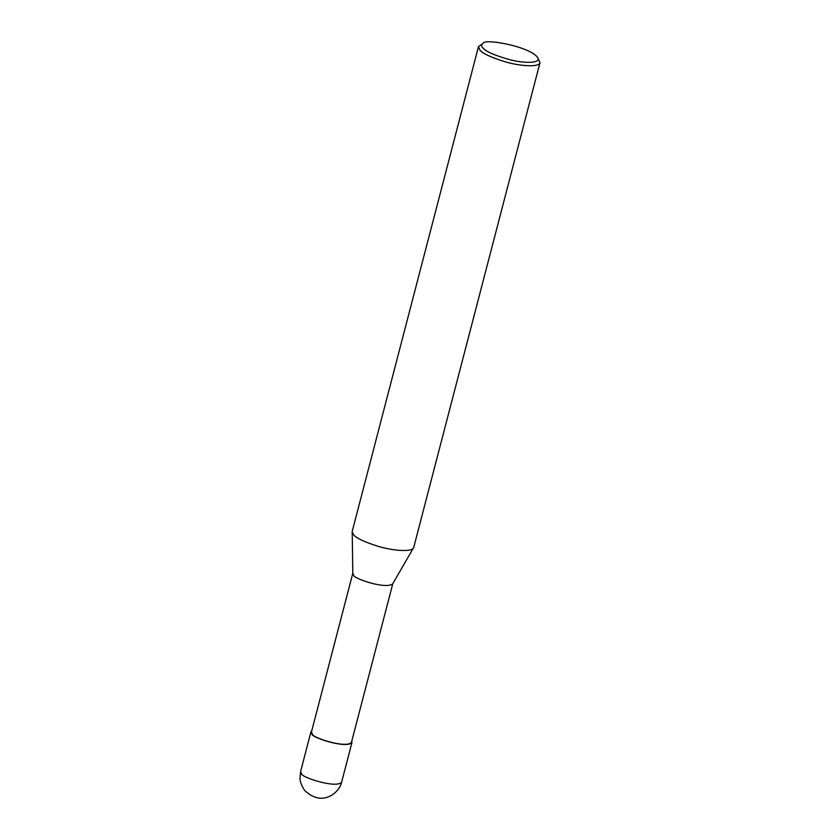 <?xml version="1.0" encoding="UTF-8"?>
<svg xmlns="http://www.w3.org/2000/svg" width="840" height="840" viewBox="0 0 840 840"><rect width="100%" height="100%" fill="white"/><g stroke="black" fill="none" stroke-linecap="round" stroke-linejoin="round"><path stroke-width="1.26" d="M351.76 741.206L351.971 742.476C346.668 749.175 311.125 737.394 311.913 734.076L310.957 731.798L311.766 730.79M392.837 583.517L351.467 742.35C346.29 748.871 311.64 737.384 312.406 734.15L311.472 731.924L352.842 573.101M537.6 57.456L539.994 62.675L413.731 547.418L392.7 583.852C385.949 589.627 353.252 578.476 353.776 575.316L352.8 573.457L352.212 531.394L478.475 46.651L483.126 43.26C484.89 38.22 530.093 46.673 537.6 57.456C541.821 63.567 523.95 63.515 509.407 59.598C494.393 55.282 485.594 51.408 483 47.974C481.131 46.148 481.173 44.583 483.126 43.26M413.522 547.932C411.222 552.384 392.038 550.494 378.483 546.441C364.445 542 356.171 538.125 353.651 534.807L352.149 531.951M539.994 62.675C539.018 67.62 519.593 66.035 505.565 61.929C491.043 57.425 482.496 53.466 479.913 50.075L478.475 46.651M300.615 771.498L300.006 778.533C299.681 781.662 303.481 789.831 305.676 791.343C314.57 799.187 323.453 800.352 332.304 794.85C337.47 791.207 340.578 786.986 341.628 782.187C336.326 788.875 300.783 777.095 301.57 773.776L300.615 771.498L310.957 731.798M341.628 782.187L351.971 742.476"/></g></svg>
